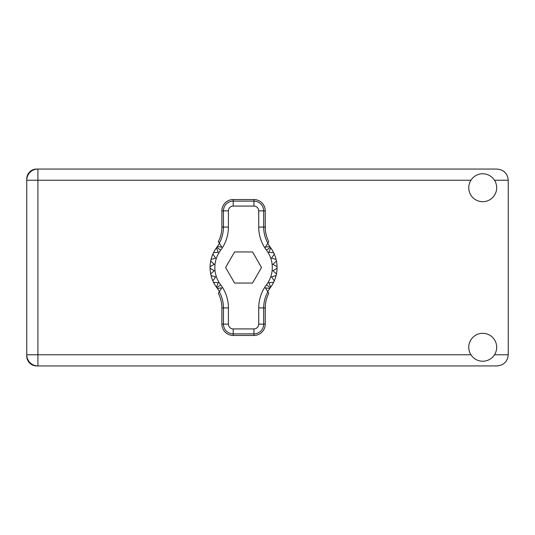 <?xml version="1.0" encoding="UTF-8"?>
<svg xmlns="http://www.w3.org/2000/svg" width="535" height="535" viewBox="0 0 535 535"><rect width="100%" height="100%" fill="white"/><g stroke="black" fill="none" stroke-linecap="round" stroke-linejoin="round"><path stroke-width="0.8" d="M26.75 178.951L26.75 356.049A9.891 9.891 0 0 0 36.641 365.94L497.082 365.94C503.816 365.224 507.541 361.506 508.25 354.772L508.25 180.228C507.541 173.494 503.816 169.776 497.082 169.06L36.641 169.06A9.891 9.891 0 0 0 26.75 178.951M482.724 361.232A13.957 13.957 0 0 0 496.681 347.268A13.957 13.957 0 0 0 482.724 333.312A13.957 13.957 0 0 0 468.76 347.268A13.957 13.957 0 0 0 482.724 361.232M482.724 201.688A13.957 13.957 0 0 0 496.681 187.732A13.957 13.957 0 0 0 482.724 173.768A13.957 13.957 0 0 0 468.76 187.732A13.957 13.957 0 0 0 482.724 201.688M37.918 169.06A11.168 11.168 0 0 0 26.75 180.228A11.168 11.168 0 0 1 37.918 169.06L37.918 354.772L470.947 354.772M26.75 354.772A11.168 11.168 0 0 0 37.918 365.94A11.168 11.168 0 0 1 26.75 354.772L37.918 354.772L37.918 365.94M219.417 291.655L217.364 288.418A33.504 33.504 0 0 0 216.842 287.71A33.504 33.504 0 0 1 216.421 287.128L218.287 282.734L216.421 287.128A33.504 33.504 0 0 1 213.512 282.306L218.287 282.734L213.512 282.306A33.504 33.504 0 0 1 212.843 280.855L215.605 276.936L212.843 280.855A33.504 33.504 0 0 1 211.031 275.492L215.605 276.936L211.031 275.492A33.504 33.504 0 0 1 210.074 268.296L214.227 270.697L210.074 268.296A33.504 33.504 0 0 1 210.074 266.704L214.227 264.303L210.69 261.067A33.504 33.504 0 0 1 211.031 259.508L215.605 258.064L212.843 254.145A33.504 33.504 0 0 1 213.512 252.694L218.287 252.266L216.421 247.872A33.504 33.504 0 0 1 216.842 247.29A33.504 33.504 0 0 0 217.364 246.582L221.804 247.13L218.347 241.659A31.766 31.766 0 0 0 221.885 227.081L223.449 227.081L223.449 210.864A9.744 9.744 0 0 1 233.2 201.12L253.938 201.12A9.744 9.744 0 0 1 263.681 210.864L263.681 227.081A33.331 33.331 0 0 0 267.828 243.178L268.791 241.659A31.766 31.766 0 0 1 265.253 227.081L265.253 210.864L258.726 210.864A4.788 4.788 0 0 0 253.938 206.075L233.2 206.075A4.788 4.788 0 0 0 228.412 210.864L228.412 227.081A38.293 38.293 0 0 1 220.661 250.179A28.716 28.716 0 0 0 220.661 284.821A38.293 38.293 0 0 1 228.412 307.919L228.412 324.136A4.788 4.788 0 0 0 233.2 328.925L253.938 328.925A4.788 4.788 0 0 0 258.726 324.136L258.726 307.919A38.293 38.293 0 0 1 266.477 284.821A28.716 28.716 0 0 0 266.477 250.179A38.293 38.293 0 0 1 258.726 227.081L258.726 210.864M228.412 210.864L221.885 210.864L221.885 227.081M221.885 210.864A11.315 11.315 0 0 1 233.2 199.548L233.2 206.075M253.938 206.075L253.938 199.548L233.2 199.548M253.938 199.548A11.315 11.315 0 0 1 265.253 210.864M267.828 243.178L265.333 247.13L269.774 246.582A33.504 33.504 0 0 0 270.289 247.29A33.504 33.504 0 0 1 277.063 268.296L272.91 270.697L276.448 273.933A33.504 33.504 0 0 1 276.107 275.492L271.533 276.936L274.294 280.855A33.504 33.504 0 0 1 273.626 282.306L268.851 282.734L270.717 287.128A33.504 33.504 0 0 1 270.289 287.71A33.504 33.504 0 0 0 269.774 288.418L267.721 291.655M273.626 252.694L268.851 252.266L270.717 247.872L268.851 252.266L273.626 252.694M277.063 266.704L272.91 264.303L276.448 261.067L272.91 264.303L277.063 266.704M276.107 259.508L271.533 258.064L274.294 254.145L271.533 258.064L276.107 259.508M214.227 270.697L210.69 273.933L214.227 270.697M269.774 288.418L265.333 287.87L268.791 293.34A31.766 31.766 0 0 0 265.253 307.919L263.681 307.919L263.681 324.136A9.744 9.744 0 0 1 253.938 333.88L233.2 333.88A9.744 9.744 0 0 1 223.449 324.136L223.449 307.919A33.331 33.331 0 0 0 219.31 291.822L218.347 293.34A31.766 31.766 0 0 1 221.885 307.919L221.885 324.136L228.412 324.136M258.726 324.136L265.253 324.136L265.253 307.919M265.253 324.136A11.315 11.315 0 0 1 253.938 335.452L253.938 328.925M233.2 328.925L233.2 335.452L253.938 335.452M233.2 335.452A11.315 11.315 0 0 1 221.885 324.136M277.063 268.296A33.504 33.504 0 0 1 276.448 273.933L272.91 270.697L277.063 268.296M276.107 275.492A33.504 33.504 0 0 1 274.294 280.855L271.533 276.936L276.107 275.492M273.626 282.306A33.504 33.504 0 0 1 270.717 287.128L268.851 282.734L273.626 282.306M210.69 261.067A33.504 33.504 0 0 0 210.074 266.704L214.227 264.303L210.69 261.067M212.843 254.145A33.504 33.504 0 0 0 211.031 259.508L215.605 258.064L212.843 254.145M216.421 247.872A33.504 33.504 0 0 0 213.512 252.694L218.287 252.266L216.421 247.872M217.364 246.582L219.417 243.345M269.774 246.582L267.721 243.345M261.528 267.5L252.547 251.945L234.591 251.945L225.609 267.5L234.591 283.055L252.547 283.055L261.528 267.5M219.31 243.178A33.331 33.331 0 0 0 223.449 227.081L228.412 227.081M267.828 291.822A33.331 33.331 0 0 0 263.681 307.919L258.726 307.919M217.364 288.418L221.804 287.87L219.31 291.822M494.5 354.772L508.25 354.772M508.25 180.228L494.5 180.228M470.947 180.228L26.75 180.228M258.726 227.081L265.253 227.081M270.289 247.29L266.477 250.179M270.289 287.71L266.477 284.821M220.661 284.821L216.842 287.71M220.661 250.179L216.842 247.29M228.412 307.919L221.885 307.919"/></g></svg>
